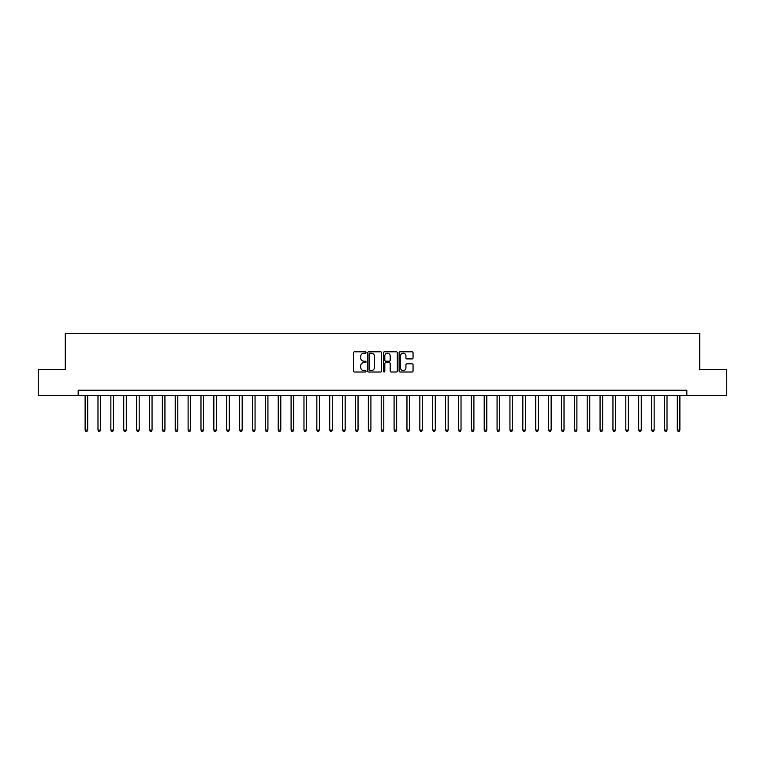 <?xml version="1.0" encoding="UTF-8"?>
<svg xmlns="http://www.w3.org/2000/svg" width="765" height="765" viewBox="0 0 765 765"><rect width="100%" height="100%" fill="white"/><g stroke="black" fill="none" stroke-linecap="round" stroke-linejoin="round"><path stroke-width="1.15" d="M366.024 352.502A0.708 0.708 0 0 0 365.316 351.795L354.578 351.795A1.014 1.014 0 0 0 353.564 352.799L353.564 370.996A1.014 1.014 0 0 0 354.578 372.01L365.316 372.01A0.708 0.708 0 0 0 366.024 371.302A0.708 0.708 0 0 0 365.316 370.595L363.92 370.595A3.232 3.232 0 0 1 360.688 367.363L360.688 365.842A3.232 3.232 0 0 1 363.92 362.61L365.316 362.61A0.708 0.708 0 0 0 366.024 361.902A0.708 0.708 0 0 0 365.316 361.195L363.92 361.195A3.232 3.232 0 0 1 360.688 357.963L360.688 356.442A3.232 3.232 0 0 1 363.92 353.21L365.316 353.21A0.708 0.708 0 0 0 366.024 352.502M412.048 358.919A1.014 1.014 0 0 0 413.052 357.905L413.052 352.799A1.014 1.014 0 0 0 412.048 351.795L400.114 351.795A1.014 1.014 0 0 0 399.101 352.799L399.101 370.996A1.014 1.014 0 0 0 400.114 372.01L412.048 372.01A1.014 1.014 0 0 0 413.052 370.996L413.052 364.838A1.014 1.014 0 0 0 412.048 363.824L406.942 363.824A1.014 1.014 0 0 0 405.928 364.838L405.928 367.889A2.706 2.706 0 0 1 403.222 370.595A2.706 2.706 0 0 1 400.516 367.889L400.516 355.916A2.706 2.706 0 0 1 403.222 353.21A2.706 2.706 0 0 1 405.928 355.916L405.928 357.905A1.014 1.014 0 0 0 406.942 358.919L412.048 358.919M78.164 395.371L38.25 395.371L38.25 369.629L65.283 369.629L65.283 333.578L699.717 333.578L699.717 369.629L726.75 369.629L726.75 395.371L686.836 395.371L686.836 390.226L78.164 390.226L78.164 395.371L686.836 395.371M381.611 352.799A1.014 1.014 0 0 0 380.607 351.795L368.673 351.795A1.014 1.014 0 0 0 367.669 352.799L367.669 370.996A1.014 1.014 0 0 0 368.673 372.01L380.607 372.01A1.014 1.014 0 0 0 381.611 370.996L381.611 352.799M384.393 351.795L396.327 351.795A1.014 1.014 0 0 1 397.331 352.799L397.331 370.996A1.014 1.014 0 0 1 396.327 372.01L391.221 372.01A1.014 1.014 0 0 1 390.207 370.996L390.207 363.624A1.014 1.014 0 0 0 389.194 362.61L385.809 362.61A1.014 1.014 0 0 0 384.805 363.624L384.805 371.302A0.708 0.708 0 0 1 384.097 372.01A0.708 0.708 0 0 1 383.389 371.302L383.389 352.799A1.014 1.014 0 0 1 384.393 351.795M369.791 353.21A0.708 0.708 0 0 0 369.084 353.918L369.084 369.887A0.708 0.708 0 0 0 369.791 370.595L371.255 370.595A3.232 3.232 0 0 0 374.487 367.363L374.487 356.442A3.232 3.232 0 0 0 371.255 353.21L369.791 353.21M390.207 355.964A2.706 2.706 0 0 0 387.501 353.258A2.706 2.706 0 0 0 384.805 355.964L384.805 360.181A1.014 1.014 0 0 0 385.809 361.195L389.194 361.195A1.014 1.014 0 0 0 390.207 360.181L390.207 355.964M85.116 395.371L85.116 430.083L87.688 430.083L87.688 395.371M87.688 430.083L86.914 431.422L85.881 431.422L85.116 430.083M97.987 395.371L97.987 430.083L100.559 430.083L100.559 395.371M100.559 430.083L99.785 431.422L98.762 431.422L97.987 430.083M110.858 395.371L110.858 430.083L113.43 430.083L113.43 395.371M113.43 430.083L112.665 431.422L111.633 431.422L110.858 430.083M123.729 395.371L123.729 430.083L126.311 430.083L126.311 395.371M126.311 430.083L125.537 431.422L124.504 431.422L123.729 430.083M136.61 395.371L136.61 430.083L139.182 430.083L139.182 395.371M139.182 430.083L138.408 431.422L137.375 431.422L136.61 430.083M149.481 395.371L149.481 430.083L152.053 430.083L152.053 395.371M152.053 430.083L151.279 431.422L150.256 431.422L149.481 430.083M162.352 395.371L162.352 430.083L164.934 430.083L164.934 395.371M164.934 430.083L164.159 431.422L163.127 431.422L162.352 430.083M175.233 395.371L175.233 430.083L177.805 430.083L177.805 395.371M177.805 430.083L177.031 431.422L175.998 431.422L175.233 430.083M188.104 395.371L188.104 430.083L190.676 430.083L190.676 395.371M190.676 430.083L189.902 431.422L188.879 431.422L188.104 430.083M200.975 395.371L200.975 430.083L203.547 430.083L203.547 395.371M203.547 430.083L202.782 431.422L201.75 431.422L200.975 430.083M213.856 395.371L213.856 430.083L216.428 430.083L216.428 395.371M216.428 430.083L215.654 431.422L214.621 431.422L213.856 430.083M226.727 395.371L226.727 430.083L229.299 430.083L229.299 395.371M229.299 430.083L228.525 431.422L227.501 431.422L226.727 430.083M239.598 395.371L239.598 430.083L242.17 430.083L242.17 395.371M242.17 430.083L241.405 431.422L240.373 431.422L239.598 430.083M252.469 395.371L252.469 430.083L255.051 430.083L255.051 395.371M255.051 430.083L254.276 431.422L253.244 431.422L252.469 430.083M265.35 395.371L265.35 430.083L267.922 430.083L267.922 395.371M267.922 430.083L267.148 431.422L266.115 431.422L265.35 430.083M278.221 395.371L278.221 430.083L280.793 430.083L280.793 395.371M280.793 430.083L280.019 431.422L278.995 431.422L278.221 430.083M291.092 395.371L291.092 430.083L293.674 430.083L293.674 395.371M293.674 430.083L292.899 431.422L291.867 431.422L291.092 430.083M303.973 395.371L303.973 430.083L306.545 430.083L306.545 395.371M306.545 430.083L305.771 431.422L304.738 431.422L303.973 430.083M316.844 395.371L316.844 430.083L319.416 430.083L319.416 395.371M319.416 430.083L318.642 431.422L317.618 431.422L316.844 430.083M329.715 395.371L329.715 430.083L332.287 430.083L332.287 395.371M332.287 430.083L331.522 431.422L330.49 431.422L329.715 430.083M342.586 395.371L342.586 430.083L345.168 430.083L345.168 395.371M345.168 430.083L344.393 431.422L343.361 431.422L342.586 430.083M355.467 395.371L355.467 430.083L358.039 430.083L358.039 395.371M358.039 430.083L357.265 431.422L356.241 431.422L355.467 430.083M368.338 395.371L368.338 430.083L370.91 430.083L370.91 395.371M370.91 430.083L370.145 431.422L369.113 431.422L368.338 430.083M381.209 395.371L381.209 430.083L383.791 430.083L383.791 395.371M383.791 430.083L383.016 431.422L381.984 431.422L381.209 430.083M394.09 395.371L394.09 430.083L396.662 430.083L396.662 395.371M396.662 430.083L395.888 431.422L394.855 431.422L394.09 430.083M406.961 395.371L406.961 430.083L409.533 430.083L409.533 395.371M409.533 430.083L408.759 431.422L407.735 431.422L406.961 430.083M419.832 395.371L419.832 430.083L422.414 430.083L422.414 395.371M422.414 430.083L421.639 431.422L420.607 431.422L419.832 430.083M432.713 395.371L432.713 430.083L435.285 430.083L435.285 395.371M435.285 430.083L434.51 431.422L433.478 431.422L432.713 430.083M445.584 395.371L445.584 430.083L448.156 430.083L448.156 395.371M448.156 430.083L447.382 431.422L446.358 431.422L445.584 430.083M458.455 395.371L458.455 430.083L461.027 430.083L461.027 395.371M461.027 430.083L460.262 431.422L459.23 431.422L458.455 430.083M471.326 395.371L471.326 430.083L473.908 430.083L473.908 395.371M473.908 430.083L473.133 431.422L472.101 431.422L471.326 430.083M484.207 395.371L484.207 430.083L486.779 430.083L486.779 395.371M486.779 430.083L486.005 431.422L484.981 431.422L484.207 430.083M497.078 395.371L497.078 430.083L499.65 430.083L499.65 395.371M499.65 430.083L498.885 431.422L497.852 431.422L497.078 430.083M509.949 395.371L509.949 430.083L512.531 430.083L512.531 395.371M512.531 430.083L511.756 431.422L510.724 431.422L509.949 430.083M522.83 395.371L522.83 430.083L525.402 430.083L525.402 395.371M525.402 430.083L524.627 431.422L523.595 431.422L522.83 430.083M535.701 395.371L535.701 430.083L538.273 430.083L538.273 395.371M538.273 430.083L537.499 431.422L536.475 431.422L535.701 430.083M548.572 395.371L548.572 430.083L551.144 430.083L551.144 395.371M551.144 430.083L550.379 431.422L549.346 431.422L548.572 430.083M561.453 395.371L561.453 430.083L564.025 430.083L564.025 395.371M564.025 430.083L563.25 431.422L562.218 431.422L561.453 430.083M574.324 395.371L574.324 430.083L576.896 430.083L576.896 395.371M576.896 430.083L576.122 431.422L575.098 431.422L574.324 430.083M587.195 395.371L587.195 430.083L589.767 430.083L589.767 395.371M589.767 430.083L589.002 431.422L587.969 431.422L587.195 430.083M600.066 395.371L600.066 430.083L602.648 430.083L602.648 395.371M602.648 430.083L601.873 431.422L600.841 431.422L600.066 430.083M612.947 395.371L612.947 430.083L615.519 430.083L615.519 395.371M615.519 430.083L614.744 431.422L613.721 431.422L612.947 430.083M625.818 395.371L625.818 430.083L628.39 430.083L628.39 395.371M628.39 430.083L627.625 431.422L626.592 431.422L625.818 430.083M638.689 395.371L638.689 430.083L641.271 430.083L641.271 395.371M641.271 430.083L640.496 431.422L639.464 431.422L638.689 430.083M651.57 395.371L651.57 430.083L654.142 430.083L654.142 395.371M654.142 430.083L653.367 431.422L652.335 431.422L651.57 430.083M664.441 395.371L664.441 430.083L667.013 430.083L667.013 395.371M667.013 430.083L666.239 431.422L665.215 431.422L664.441 430.083M677.312 395.371L677.312 430.083L679.884 430.083L679.884 395.371M679.884 430.083L679.119 431.422L678.086 431.422L677.312 430.083"/></g></svg>
